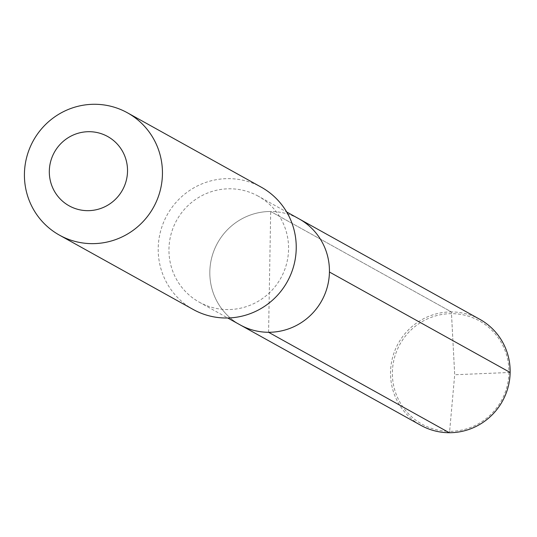<?xml version="1.0" encoding="UTF-8"?>
<svg xmlns="http://www.w3.org/2000/svg" width="537" height="537" viewBox="0 0 537 537"><rect width="100%" height="100%" fill="white"/><g stroke="black" fill="none" stroke-linecap="round" stroke-linejoin="round"><path stroke-width="0.4" stroke-dasharray="2.69 2.01" d="M268.581 332.282L270.688 211.497A60.647 59.553 -60.9 0 0 211.927 256.901A60.647 59.553 -60.9 0 0 240.167 324.905A60.647 59.553 -60.9 0 1 211.927 256.901A60.647 59.553 -60.9 0 1 270.688 211.497A60.647 59.553 119.1 0 1 299.096 218.881A60.647 59.553 119.1 0 0 270.688 211.497L451.395 311.937A60.647 59.553 -60.9 0 0 392.634 357.333A60.647 59.553 -60.9 0 0 420.88 425.338M258.23 196.166A60.647 59.553 119.1 0 0 229.816 188.782A60.647 59.553 -60.9 0 0 171.055 234.186A60.647 59.553 -60.9 0 0 199.301 302.19A60.647 59.553 -60.9 0 0 227.708 309.567A60.647 59.553 119.1 0 0 286.469 264.17A60.647 59.553 119.1 0 0 258.23 196.166L286.651 211.961M193.226 309.487A69.978 68.716 -60.9 0 1 160.637 231.017A69.978 68.716 -60.9 0 1 228.44 178.633A69.978 68.716 119.1 0 1 261.217 187.151M479.809 319.314A60.647 59.553 -60.9 0 0 451.395 311.937L454.698 374.745L449.623 431.339A59.09 58.023 -60.9 0 0 508.922 372.624A59.09 58.023 -60.9 0 0 451.677 313.662A59.09 58.023 -60.9 0 0 392.386 372.369A59.09 58.023 -60.9 0 0 449.623 431.339L449.288 432.721M510.15 372.456L454.698 374.745L451.395 311.937L270.688 211.497M199.301 302.19L227.722 317.985"/><path stroke-width="0.81" d="M227.722 317.985L240.167 324.905A60.647 59.553 -60.9 0 0 268.581 332.282A60.647 59.553 119.1 0 0 327.335 286.886A60.647 59.553 119.1 0 0 299.096 218.881A60.647 59.553 119.1 0 1 327.335 286.886A60.647 59.553 119.1 0 1 268.581 332.282A60.647 59.553 -60.9 0 1 240.167 324.905L420.88 425.338A60.647 59.553 -60.9 0 0 449.288 432.721A60.647 59.553 -60.9 0 0 508.049 387.318A60.647 59.553 -60.9 0 0 479.809 319.314L286.651 211.961M261.217 187.151A69.978 68.716 119.1 0 1 293.806 265.62A69.978 68.716 119.1 0 1 226.003 318.005A69.978 68.716 -60.9 0 1 193.226 309.487L59.439 235.132A69.978 68.716 -60.9 0 0 92.216 243.65A69.978 68.716 119.1 0 0 160.019 191.259A69.978 68.716 119.1 0 0 127.43 112.797L261.217 187.151M127.43 112.797A69.978 68.716 119.1 0 0 94.653 104.279A69.978 68.716 -60.9 0 0 26.85 156.663A69.978 68.716 -60.9 0 0 59.439 235.132M89.108 131.693A39.657 38.939 119.1 0 1 127.524 171.263A39.657 38.939 119.1 0 1 87.732 210.665A39.657 38.939 -60.9 0 1 49.317 171.095A39.657 38.939 -60.9 0 1 89.108 131.693M449.288 432.721L268.581 332.282M510.15 372.456L329.436 272.024"/></g></svg>
